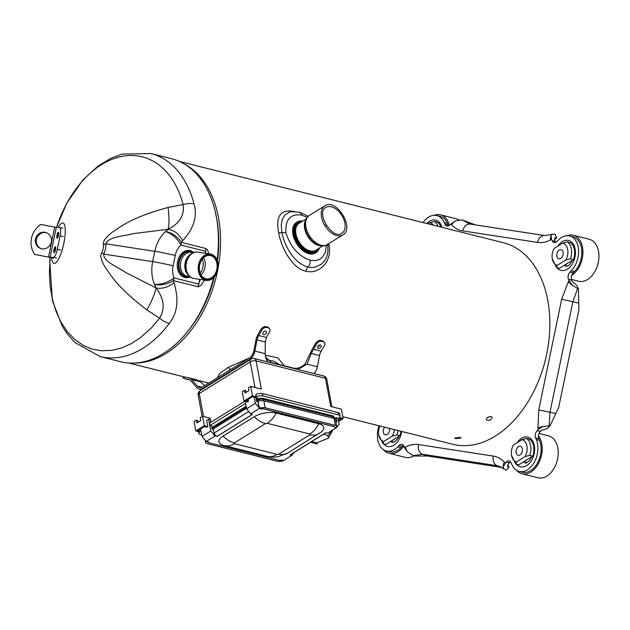 <?xml version="1.0" encoding="UTF-8"?>
<svg xmlns="http://www.w3.org/2000/svg" width="630" height="630" viewBox="0 0 630 630"><rect width="100%" height="100%" fill="white"/><g stroke="black" fill="none" stroke-linecap="round" stroke-linejoin="round"><path stroke-width="0.94" d="M342.799 416.69L452.734 444.268A103.903 69.316 -75.9 0 0 530.31 397.892A103.903 69.316 -75.9 0 0 503.299 242.707L179.393 161.445M184.456 164.099A103.903 69.316 104.1 0 1 218.452 217.602A103.903 69.316 104.1 0 1 218.161 267.624M217.5 271.081A103.903 69.316 104.1 0 1 201.041 315.291A103.903 69.316 104.1 0 1 134.536 363.069M328.632 243.739L328.97 245.322C332.53 260.56 319.552 275.019 305.692 271.12C292.525 268.648 281.145 247.858 278.673 232.706C275.412 215.98 280.697 208.916 294.533 211.515L294.753 211.57M333.01 429.817L327.915 435.448L323.395 434.314M316.669 442.866L328.332 438.22L327.915 435.448M316.134 442.764L311.606 441.63M260.489 330.207L260.954 329.395L261.749 330.23L258.725 335.53A8.97 5.985 -75.9 0 0 257.04 339.869L254.859 351.091A10.025 6.686 104.1 0 1 249.866 359.171L203.159 388.175A10.025 6.686 104.1 0 1 199.048 388.97A10.025 6.686 104.1 0 1 196.497 387.324L191.008 380.874A8.97 5.985 -75.9 0 0 188.724 379.41A8.97 5.985 -75.9 0 0 188.213 379.315L184.047 378.473L184.401 376.929L188.543 377.764A10.553 7.04 104.1 0 1 189.11 377.874A10.553 7.04 104.1 0 1 191.796 379.599L197.285 386.048A8.442 5.631 -75.9 0 0 199.434 387.434A8.442 5.631 -75.9 0 0 202.891 386.765L249.606 357.761A8.442 5.631 -75.9 0 0 253.803 350.957L255.993 339.735A10.553 7.04 104.1 0 1 257.954 334.664L260.489 330.207M261.749 330.23A4.221 2.898 -43.9 0 1 266.797 327.482L268.317 327.86A4.221 2.898 -43.9 0 1 269.364 328.45L268.569 327.624A4.221 2.898 136.1 0 0 267.522 327.033L266.002 326.647A4.221 2.898 136.1 0 0 260.954 329.395M291.517 367.896L291.462 367.589C296.407 369.243 300.967 367.991 305.141 363.833L312.645 348.39L315.827 343.169L316.63 343.996A4.221 2.898 -43.9 0 1 321.678 341.247L323.198 341.633A4.221 2.898 -43.9 0 1 324.245 342.216A4.221 2.898 -43.9 0 1 324.245 345.909L321.229 351.209A8.97 5.985 104.1 0 0 319.544 355.548L311.307 353.485L313.504 349.272L321.229 351.209M324.245 342.216L323.442 341.389A4.221 2.898 136.1 0 0 322.402 340.798L320.875 340.42A4.221 2.898 136.1 0 0 315.827 343.169M269.364 328.45A4.221 2.898 -43.9 0 1 269.372 332.136L266.451 337.467L265.285 341.94L257.04 339.869M265.506 356.911L271.703 362.927M254.859 351.091L265.206 353.69L265.655 357.848L267.6 361.896M265.206 353.69L265.285 341.94M291.462 367.589L271.64 362.62M316.63 343.996L313.504 349.272M311.307 353.485L307.007 364.171L297.872 369.487M313.984 373.535A10.025 6.686 -75.9 0 0 317.355 366.77L319.544 355.548M258.725 335.53L266.451 337.467M204.655 385.67L200.379 381.756L191.796 379.599M196.347 379.725L200.379 381.756M190.118 380.055L184.047 378.473M189.213 379.567L188.213 379.315M184.401 376.929L183.33 376.756L182.983 378.299M384.607 427.179A4.63 3.087 -75.9 0 0 383.339 432.274A4.63 3.087 -75.9 0 0 385.316 434.834A4.63 3.087 -75.9 0 0 388.568 433.101A4.63 3.087 -75.9 0 0 389.553 428.424M556.873 256.158A4.63 3.087 -75.9 0 0 558.857 258.717A4.63 3.087 -75.9 0 0 562.11 256.977A4.63 3.087 -75.9 0 0 563.086 252.299A4.63 3.087 -75.9 0 0 561.11 249.732A4.63 3.087 -75.9 0 0 557.857 251.472A4.63 3.087 -75.9 0 0 556.873 256.158M516.151 452.71A4.63 3.087 -75.9 0 0 518.136 455.277A4.63 3.087 -75.9 0 0 521.388 453.537A4.63 3.087 -75.9 0 0 522.372 448.859A4.63 3.087 -75.9 0 0 520.388 446.292A4.63 3.087 -75.9 0 0 517.135 448.032A4.63 3.087 -75.9 0 0 516.151 452.71M378.575 433.621L378.661 434.85L382.953 443.607L385.962 444.363L399.916 435.7L396.908 434.944L392.317 436.133L383.741 441.465A11.442 7.639 104.1 0 1 378.575 433.621A11.442 7.639 104.1 0 1 379.874 425.99M382.953 443.607L383.741 441.465M400.948 431.282A14.08 9.395 104.1 0 1 399.916 435.7M397.94 430.526A14.08 9.395 104.1 0 1 396.908 434.944M403.83 446.024A21.625 14.427 104.1 0 1 389.183 453.324L405.192 457.341A21.625 14.427 -75.9 0 0 413.563 455.923M389.183 453.324A21.625 14.427 104.1 0 1 383.764 449.875M502.015 467.499L427.581 456.018L413.878 456.026L407.413 451.907A8.442 5.41 -117.4 0 1 405.61 446.985L404.499 447.56L403.964 446.3A5.276 3.52 -75.9 0 0 402.027 444.457A5.276 3.52 -75.9 0 0 399.026 445.544L397.743 446.851A20.042 13.372 104.1 0 1 386.371 450.985L389.568 451.789A20.042 13.372 -75.9 0 0 400.94 447.654L402.231 446.347A5.276 3.52 104.1 0 1 403.476 445.457M394.152 439.315A9.655 6.442 104.1 0 1 391.813 440.764M394.293 429.613A11.442 7.639 104.1 0 1 392.317 436.133M437.976 226.32A14.08 9.395 104.1 0 0 434.464 221.469L437.472 222.225A14.08 9.395 104.1 0 1 440.976 227.068M458.947 219.846A21.625 14.427 -75.9 0 0 456.435 218.831L440.433 214.814A21.625 14.427 104.1 0 1 449.363 225.343M434.023 215.295A21.625 14.427 104.1 0 1 440.433 214.814M448.576 225.831A5.276 3.52 104.1 0 1 448.087 224.981L447.41 223.366A20.042 13.372 -75.9 0 0 440.047 216.35L436.842 215.547A20.042 13.372 104.1 0 1 444.205 222.563L444.89 224.178A5.276 3.52 -75.9 0 0 446.827 226.028A5.276 3.52 -75.9 0 0 449.82 224.934L455.269 220.933L461.916 219.839L475.461 224.902L545.226 235.636M428.006 223.815L429.873 222.666A11.442 7.639 104.1 0 1 433.314 225.146M434.464 221.469L429.873 222.666M552.108 257.505L552.203 258.733L556.495 267.498L559.511 268.254L573.473 259.584L570.449 258.828L565.85 260.017L557.274 265.348A11.442 7.639 104.1 0 1 552.108 257.505A11.442 7.639 104.1 0 1 554.109 248.433L562.684 243.109A11.442 7.639 104.1 0 1 565.85 260.017M556.495 267.498L557.274 265.348M570.449 258.828A14.08 9.395 104.1 0 0 571.339 248.834A14.08 9.395 104.1 0 0 567.284 241.912L570.308 242.668A14.08 9.395 104.1 0 1 572.938 245.574A14.08 9.395 104.1 0 1 573.473 259.584M571.434 279.397L578.726 281.224A21.625 14.427 -75.9 0 0 593.933 273.113A21.625 14.427 -75.9 0 0 598.5 251.244A21.625 14.427 -75.9 0 0 589.255 239.274L573.245 235.258A21.625 14.427 104.1 0 1 582.49 247.228A21.625 14.427 104.1 0 1 571.646 275.46A5.276 3.52 104.1 0 1 573.19 272.845L574.481 271.538A20.042 13.372 -75.9 0 0 581.813 251.205A20.042 13.372 -75.9 0 0 572.859 236.793L569.662 235.99A20.042 13.372 104.1 0 1 578.608 250.401A20.042 13.372 104.1 0 1 571.276 270.735L569.992 272.042A5.276 3.52 -75.9 0 0 568.481 279.342L571.938 284.949L578.395 289.068L576.875 285.484L572.213 281.405L571.678 280.145A5.276 3.52 104.1 0 1 571.646 275.46M566.842 235.738A21.625 14.427 104.1 0 1 573.245 235.258M567.685 263.198A9.655 6.442 104.1 0 1 565.354 264.655M567.284 241.912L562.684 243.109M511.387 454.057L511.481 455.293L515.773 464.05L518.774 464.806L532.736 456.144L529.728 455.388L525.136 456.577L516.553 461.908A11.442 7.639 104.1 0 1 511.387 454.057A11.442 7.639 104.1 0 1 513.387 444.993L521.971 439.661A11.442 7.639 104.1 0 1 525.136 456.577M515.773 464.05L516.553 461.908M529.728 455.388A14.08 9.395 104.1 0 0 530.617 445.394A14.08 9.395 104.1 0 0 526.562 438.472L529.57 439.228A14.08 9.395 104.1 0 1 532.736 456.144M578.395 289.068L578.883 309.944L558.692 407.413L550.084 425.715L542.58 426.66A8.442 3.197 172.6 0 0 537.941 428.132L538.138 429.636L537.13 430.66A5.276 3.52 -75.9 0 0 535.618 437.96L536.303 439.567A20.042 13.372 104.1 0 1 534.468 461.908A20.042 13.372 104.1 0 1 519.183 471.429L522.388 472.232A20.042 13.372 -75.9 0 0 537.673 462.711A20.042 13.372 -75.9 0 0 539.5 440.37L538.823 438.763A5.276 3.52 104.1 0 1 538.422 435.85A21.625 14.427 104.1 0 1 541.776 443.788A21.625 14.427 104.1 0 1 537.201 465.657A21.625 14.427 104.1 0 1 522.002 473.768L538.012 477.784A21.625 14.427 -75.9 0 0 553.211 469.673A21.625 14.427 -75.9 0 0 557.778 447.796A21.625 14.427 -75.9 0 0 548.533 435.834L539.028 433.448M522.002 473.768A21.625 14.427 104.1 0 1 516.584 470.319M526.963 459.758A9.655 6.442 104.1 0 1 524.633 461.207M526.562 438.472L521.971 439.661M423.084 222.579A20.042 13.372 104.1 0 1 436.842 215.547M554.589 239.817L556.629 237.786L555.109 234.202L552.187 234.25L551.022 235.675A8.442 5.41 62.6 0 0 550.423 239.991L551.534 239.416L552.069 240.676A5.276 3.52 -75.9 0 0 554.006 242.518A5.276 3.52 -75.9 0 0 556.999 241.432L558.29 240.125A20.042 13.372 104.1 0 1 569.662 235.99M519.183 471.429A20.042 13.372 104.1 0 1 511.828 464.412L511.143 462.798A5.276 3.52 -75.9 0 0 509.205 460.955A5.276 3.52 -75.9 0 0 506.213 462.042L503.173 466.649L503.945 469.098L506.213 470.24L509.079 467.334L507.772 466.688L508.402 463.869L509.41 462.845A5.276 3.52 104.1 0 1 510.654 461.947M386.371 450.985A20.042 13.372 104.1 0 1 379.024 425.778M507.638 464.932L509.079 467.334M509.032 467.208L507.449 466.05M413.036 455.758L422.454 454.23L497.235 465.735L499.81 466.381L503.945 469.098M404.499 447.56L407.413 451.907M556.629 237.786L555.014 237.786L554.739 240.219L555.274 241.479A5.276 3.52 104.1 0 0 555.755 242.33M550.084 425.715L547.218 428.62L541.343 430.44L540.335 431.463A5.276 3.52 104.1 0 0 538.422 435.85M554.495 238.447L555.841 237.801A4.008 2.575 -117.4 0 0 554.872 237.88M551.534 239.416L551.022 235.675M538.138 429.636L542.58 426.66M549.226 425.565L549.982 412.217L555.479 413.438M578.356 302.998L561.669 299.266L538.745 409.933L549.982 412.217L572.906 301.542L577.56 288.8M475.461 224.902L470.137 224.083A8.442 6.276 98.8 0 0 462.759 230.895L537.54 242.408A8.442 6.276 -81.2 0 1 544.918 235.596L470.137 224.083L461.916 219.839M216.87 220.02A100.209 66.859 104.1 0 1 218.413 232.147M196.599 319.103A100.209 66.859 104.1 0 1 189.512 329.065M490.061 416.572L487.344 417.674M319.457 247.929A17.986 11.033 -121.8 0 1 316.142 252.535A17.986 11.033 -121.8 0 1 309.653 253.276A17.986 11.033 -121.8 0 1 293.659 233.998A17.986 11.033 -121.8 0 1 297.163 221.98A17.986 11.033 -121.8 0 1 302.762 221.043M316.142 252.535L315.433 252.976A17.986 11.033 -121.8 0 1 302.305 250.165A17.986 11.033 -121.8 0 1 292.95 234.439A17.986 11.033 -121.8 0 1 296.454 222.414L297.163 221.98M319.197 248.094A17.459 10.71 -121.8 0 1 309.921 252.591A17.459 10.71 -121.8 0 1 294.604 234.88A17.459 10.71 -121.8 0 1 302.502 221.209M460.058 437.362L454.702 438.078L455.679 438.669L461.034 438L460.058 437.362M491.172 416.635C488.171 416.682 486.541 417.722 486.289 419.753C489.101 421.045 491.061 420.257 492.156 417.375L491.172 416.635M217.318 377.803L220.098 373.062L228.115 367.447L249 358.139M265.325 355.178L277.917 357.934L284.382 365.809M216.342 216.917A101.265 67.56 104.1 0 1 216.689 218.697A101.265 67.56 104.1 0 1 218.389 231.903A101.265 67.56 104.1 0 1 217.437 260.914M214.381 276.885A101.265 67.56 104.1 0 1 196.465 319.315A101.265 67.56 104.1 0 1 187.582 331.553M326.301 245.101L325.403 252.433L322.529 257.111L319.757 259.245L316.158 260.536L310.173 260.261C298.47 256.15 290.383 246.952 285.91 232.675C285.209 219.334 290.485 213.491 301.723 215.129L307.141 217.358M301.723 215.129L300.864 213.145L299.47 212.208C292.698 211.53 289.131 211.625 288.76 212.507L284.65 215.224L282.342 219.216L281.279 224.918L281.886 232.691L278.673 232.706M328.033 250.677L327.293 254.945L325.938 258.434L323.851 261.663L321.166 264.301L315.024 267.191L311.622 267.537L307.724 267.018C295.612 263.686 285.469 249.078 281.886 232.691L285.91 232.675M327.986 251.275L327.679 244.338M225.13 372.952L233.415 367.818M266.758 359.777L274.27 361.352L279.184 364.51M246.511 408.279L213.239 428.943L213.326 429.408L212.082 429.101L211.467 425.809L210.042 425.455L209.601 423.1L244.755 401.279M210.822 422.344L210.325 419.698L208.593 419.265L206.687 420.454L207.829 426.565L206.766 427.219L204.404 426.628L198.033 430.581L201.057 431.345M213.326 429.408L214.452 435.424L210.79 431.015L202.017 436.464L200.616 428.983M210.79 431.015L208.593 419.265M259.04 407.736L255.378 403.326L246.606 408.776L250.614 413.997L260.151 407.901L259.04 407.736L257.914 401.727L256.67 401.412L255.961 397.609M245.999 392.459L245.637 390.537L244.495 390.246L242.196 391.679L243.952 401.074L247.464 401.956L248.519 401.294L248.173 399.452M246.606 408.776L245.22 401.389M255.378 403.326L254.229 397.176M336.184 417.737L336.9 421.541L335.829 421.273M294.092 452.505L291.84 455.38L290.013 454.915L325.828 432.684L327.655 433.141L336.428 427.691L339.066 424.321L337.916 418.17M202.017 436.464L205.671 440.874L205.498 441.843L215.224 435.976L214.452 435.424M259.718 408.177L262.143 408.783L261.206 409.106A2.111 0.89 169.4 0 1 263.521 408.909L333.64 426.502A2.118 0.898 169.4 0 1 334.302 426.99A2.118 0.898 169.4 0 1 334.294 427.156L336.428 427.691M250.614 413.997L252.441 414.461L217.059 436.433L215.224 435.976M206.238 441.551L208.357 442.181A2.111 0.89 169.4 0 0 208.365 442.205M205.498 441.843A7.41 3.134 169.4 0 0 205.522 442.11A7.41 3.134 169.4 0 0 207.341 443.685L277.46 461.278A4.843 2.047 169.4 0 0 283.02 460.727A3.166 2.111 -75.9 0 0 283.579 460.483L281.752 460.018A2.118 0.898 169.4 0 1 279.145 460.341L209.026 442.748A2.111 0.89 -10.6 0 1 208.365 442.252A2.111 0.89 -10.6 0 1 208.506 441.835L205.931 441.575M283.579 460.483L291.84 455.38M261.206 409.106L259.631 408.429M267.025 456.317L224.343 445.615A24.523 16.364 -75.9 0 1 223.878 445.481A15.719 6.639 -10.6 0 1 223.28 445.323A15.719 6.639 -10.6 0 1 223.067 436.086L254.205 416.753A15.719 6.639 -10.6 0 1 276.105 413.052L318.788 423.762A15.719 6.639 -10.6 0 1 320.946 432.227L287.627 453.08A24.523 15.049 58.2 0 1 278.775 454.096A1.213 0.512 -10.6 0 1 277.082 454.38A24.523 16.364 104.1 0 1 267.025 456.317C274.365 457.829 278.184 456.624 278.153 456.687L287.627 453.08M249.952 412.815L250.047 413.319M257.308 401.578L258.04 401.121L259.253 407.61M252.323 414.43L217.035 436.338A3.166 1.945 -121.8 0 1 214.224 432.944L214.665 435.291M281.114 460.247L283.035 460.821M205.372 440.504L205.459 441.008M258.04 401.121A7.41 3.134 -10.6 0 1 263.868 400.822L333.995 418.415A4.843 2.047 -10.6 0 1 335.499 419.541L336.806 426.494A4.843 2.047 169.4 0 0 335.294 425.368L265.167 407.775A7.41 3.134 169.4 0 0 260.151 407.901M325.962 432.716L290.658 454.639A3.166 1.945 -121.8 0 1 290.194 454.805M262.143 408.783A2.111 0.89 -10.6 0 1 263.505 408.815L333.624 426.408A2.111 0.89 -10.6 0 1 334.286 426.896A2.111 0.89 -10.6 0 1 334.286 426.919M336.806 426.494A4.843 2.047 169.4 0 1 336.381 427.589L334.309 427.069M263.868 400.822L265.167 407.775M245.598 403.381L210.042 425.455M201.726 434.905L200.545 434.606A5.276 2.229 -10.6 0 1 198.899 433.377A5.276 2.229 -10.6 0 1 199.639 431.912L195.828 430.959L204.317 425.683L207.829 426.565M334.191 418.47L335.609 417.588L340.94 418.926L338.357 420.533M343.145 418.556L341.389 409.161L330.718 406.484L325.442 378.291L256.079 360.888A4.221 1.78 169.4 0 0 250.205 361.88A4.221 2.591 -121.8 0 1 251.023 359.061A4.221 4.221 0 0 1 254.276 358.557A4.221 2.811 104.1 0 1 256.079 360.888L261.356 389.08L250.685 386.403L252.449 395.798L256.26 396.758A5.276 2.229 -10.6 0 1 262.82 395.939L338.436 414.902A5.276 2.229 -10.6 0 1 340.082 416.131A5.276 2.229 -10.6 0 1 339.334 417.595L343.145 418.556L338.523 421.423M252.449 395.798L243.952 401.074M256.237 399.097L257.867 398.081L252.528 396.75L246.157 400.704L248.519 401.294M256.386 399.9L257.127 399.444A4.378 1.851 169.4 0 1 263.222 398.412L332.585 415.816A4.378 1.851 169.4 0 1 333.947 416.832L334.113 418.446M211.798 427.581L246.133 406.263M245.85 391.671L246.865 391.923M250.685 386.403L248.385 387.828L248.913 390.647L245.023 393.065L244.495 390.246M256.26 396.758L255.819 394.404A5.276 2.229 169.4 0 1 262.379 393.585L262.82 395.939M340.082 416.131L339.641 413.784A5.276 2.229 169.4 0 0 337.995 412.555L262.379 393.585M195.828 430.959L194.071 421.557L196.371 420.131L196.899 422.951L200.789 420.533L200.261 417.714L202.561 416.288L210.184 418.194L210.948 422.265M202.561 416.288L204.317 425.683M197.875 422.344L197.513 420.415L196.371 420.131M198.741 421.809L197.726 421.549M59.716 227.532A8.442 2.166 102.4 0 0 59.614 227.517L54.7 227.162L40.761 224.477A21.097 20.144 110.3 0 0 34.563 254.402L48.502 257.087L53.416 257.442A8.442 2.166 102.4 0 0 57.33 249.259L60.11 235.848A8.442 2.166 102.4 0 0 59.716 227.532L62.905 228.233M53.298 258.04L34.563 254.402M40.934 248.614A8.442 8.056 110.3 0 1 46.77 232.816M45.092 232.289A8.442 8.056 -69.7 0 0 40.462 248.456A8.442 8.056 -69.7 0 0 51.148 242.707A8.442 8.056 -69.7 0 0 45.092 232.289M216.791 269.341A11.852 8.812 98.8 0 0 210.026 255.481A11.852 8.812 98.8 0 0 199.584 265.45A11.852 8.812 98.8 0 0 205.821 278.791A11.852 8.812 98.8 0 0 206.419 278.909A11.852 8.812 98.8 0 0 216.791 269.341M210.9 255.323A12.167 9.048 98.8 0 0 199.639 265.017A12.167 9.048 98.8 0 0 205.971 279.129A12.167 9.048 98.8 0 0 217.224 269.435A12.167 9.048 98.8 0 0 210.9 255.323M200.112 272.979A10.553 7.844 98.8 0 0 202.962 267.12A10.553 7.844 98.8 0 0 202.23 259.237M190.102 276.901L187.638 277.594A13.726 10.206 -81.2 0 1 177.306 263.45A13.726 10.206 -81.2 0 1 190.299 250.582A13.726 10.206 -81.2 0 1 191.717 251.086L193.859 252.488M217.87 269.616A13.34 9.922 -81.2 0 1 206.199 280.382A13.34 9.922 -81.2 0 1 205.522 280.248A13.34 9.922 -81.2 0 1 198.497 265.23A13.34 9.922 -81.2 0 1 210.255 254.008A13.34 9.922 -81.2 0 1 210.932 254.142A13.34 9.922 -81.2 0 1 217.87 269.616M205.797 279.972A13.025 9.686 -81.2 0 1 199.025 264.868A13.025 9.686 -81.2 0 1 211.074 254.481A13.025 9.686 -81.2 0 1 217.846 269.585A13.025 9.686 -81.2 0 1 205.797 279.972M217.09 259.993A104.643 69.812 -75.9 0 0 171.541 158.713L150.964 153.555A104.643 69.812 104.1 0 1 194.024 203.9C197.623 216.184 193.835 228.47 182.661 240.747C179.014 233.974 174.171 230.155 168.139 229.304C169.249 224.548 169.242 217.255 168.115 207.443C128.89 218.177 119.613 227.745 111.62 232.706C105.415 237.652 102.706 241.605 103.493 244.574A11.86 7.914 104.1 0 1 101.824 252.646A47.471 10.222 -154.5 0 1 103.714 254.103L152.68 261.639A14.766 0.685 11.7 0 1 173.108 265.821A16.876 12.553 -81.2 0 0 174.053 277.909L198.726 284.099L199.702 279.381M173.967 282.728A14.766 8.615 154.7 0 1 156.004 287.878L154.452 284.303A14.766 7.678 -17.1 0 0 173.329 280.578L173.967 282.728C179.117 299.486 177.542 313.071 169.242 323.489A104.643 69.812 104.1 0 1 100.036 356.548L120.613 361.714A104.643 69.812 -75.9 0 0 213.68 277.633M173.108 265.821L175.25 255.504A14.766 0.685 -168.3 0 0 154.815 251.323L152.68 261.639A31.65 23.53 -81.2 0 0 154.452 284.303A14.766 6.221 -22.3 0 0 174.053 277.909A14.766 9.852 104.1 0 1 173.329 280.578L198.332 286.815L201.198 285.201L204.608 280.137M205.128 253.213L205.53 251.252A14.766 9.852 -75.9 0 0 205.923 248.527L181.251 242.337L182.661 240.747M205.923 248.527L207.609 250.102L208.845 253.788M169.242 323.489A12.655 5.024 -143.1 0 1 159.595 318.166L151.539 327.734L140.419 337.719L130.898 343.854L121.519 347.996L112.148 350.327L101.068 350.737L91.759 348.965L83.262 345.39L75.025 339.704L67.339 331.742L60.819 321.859L55.983 311.236L52.243 298.651L50.148 286.13L49.376 272.9L50.14 257.56M56.535 227.422A99.351 66.284 104.1 0 1 122.669 156.264A99.351 66.284 104.1 0 1 183.117 204.616A12.655 5.977 -14.6 0 1 194.024 203.9M156.004 287.878C164.091 298.525 165.288 308.613 159.595 318.166L146.892 309.905A47.471 12.017 125.6 0 0 156.004 287.878L125.646 272.499C117.857 266.829 103.399 261.859 103.714 254.103A15.159 10.111 -75.9 0 0 105.856 243.786C108.659 236.455 124.181 236.282 133.71 233.557L168.139 229.304L165.344 231.745A14.766 8.662 -137.8 0 1 181.251 242.337A14.766 9.852 104.1 0 1 180.865 245.062A14.766 7.221 -132.7 0 0 165.344 231.745A31.65 23.53 -81.2 0 0 154.815 251.323L105.856 243.786A47.471 14.34 177.6 0 1 103.493 244.574M101.824 252.646C99.839 255.237 100.887 260.001 104.958 266.931C110.636 274.491 115.385 285.76 146.892 309.905M51.668 257.827A20.727 5.324 -77.6 0 0 56.732 261.82A20.727 5.324 -77.6 0 0 63.835 243.33A20.727 5.324 -77.6 0 0 64 242.526A20.727 5.324 -77.6 0 0 64.465 224.697A20.727 5.324 -77.6 0 0 58.196 227.477M168.139 229.304C179.668 223.327 184.661 215.098 183.117 204.616L168.115 207.443M175.25 255.504A16.876 12.553 -81.2 0 1 180.865 245.062L205.553 251.26L205.475 253.268M200.238 279.468L198.726 284.099A14.766 9.852 -75.9 0 1 198.001 286.768M310.629 442.244L317.567 443.985M203.159 388.175L203.86 388.348M250.567 359.344L249.866 359.171M266.002 326.647L266.797 327.482M268.317 327.86L267.522 327.033M314.591 345.342L314.905 347.02M197.285 386.048L201.978 387.23M307.007 364.171L317.355 366.77M318.441 348.461A2.111 1.449 136.1 0 0 320.961 347.091A2.111 1.449 136.1 0 0 320.434 344.949A2.111 1.449 136.1 0 0 317.914 346.327A2.111 1.449 136.1 0 0 318.441 348.461M323.198 341.633L322.402 340.798M320.875 340.42L321.678 341.247M319.213 345.917L318.811 346.618L319.213 345.917M265.561 331.183A2.111 1.449 136.1 0 0 263.033 332.553A2.111 1.449 136.1 0 0 263.56 334.695A2.111 1.449 136.1 0 0 266.08 333.325A2.111 1.449 136.1 0 0 265.561 331.183M187.48 379.284L189.89 379.906M450.828 223.91L451.639 224.784A8.442 5.764 -42.9 0 1 455.269 220.933M462.759 230.895C458.538 230.226 454.828 228.186 451.639 224.784M550.423 239.991C546.06 242.235 541.769 243.038 537.54 242.408M569.016 280.602L568.228 281.949A8.442 2.504 30.2 0 0 571.938 284.949M561.669 299.266L568.228 281.949M537.941 428.132L538.745 409.933M505.205 463.066L504.386 462.192A8.442 5.764 137.1 0 0 503.173 466.649M501.803 467.358L497.235 465.735A8.442 6.276 -81.2 0 1 493.274 456.081C497.495 456.75 501.204 458.79 504.386 462.192M493.274 456.081L418.493 444.567A8.442 6.276 98.8 0 0 422.454 454.23L427.581 456.018M405.61 446.985C409.965 444.741 414.264 443.937 418.493 444.567M383.497 443.748A15.325 10.222 -75.9 0 0 394.183 444.945A15.325 10.222 -75.9 0 0 401.649 431.455M556.881 267.593A15.427 10.293 -75.9 0 0 571.394 265.301A15.427 10.293 -75.9 0 0 573.583 244.598A15.427 10.293 -75.9 0 0 557.747 246.173M441.953 227.32A15.325 10.222 -75.9 0 0 426.786 223.508M516.309 464.192A15.325 10.222 -75.9 0 0 530.051 462.546A15.325 10.222 -75.9 0 0 532.468 440.685A15.325 10.222 -75.9 0 0 517.183 442.638M507.678 466.57A4.008 2.74 -42.9 0 0 508.363 466.972L508.528 467.153M509.41 462.845L506.213 462.042M397.743 446.851L400.94 447.654M447.41 223.366L444.205 222.563M444.89 224.178L448.087 224.981M556.534 237.904L556.069 237.683M552.069 240.676L555.274 241.479M574.481 271.538L571.276 270.735M569.992 272.042L573.19 272.845M571.678 280.145L568.481 279.342M537.13 430.66L540.335 431.463M538.823 438.763L535.618 437.96M536.303 439.567L539.5 440.37M402.231 446.347L399.026 445.544M523.546 461.884A10.151 6.772 -75.9 0 0 525.326 462.774C525.31 463.656 526.798 462.806 529.775 460.223L531.838 456.734M564.291 265.309A10.151 6.772 -75.9 0 0 566.126 266.238L567.709 266.01L569.418 264.86L572.623 260.135M390.726 441.441A10.151 6.772 -75.9 0 0 392.514 442.331L394.789 441.756L397.829 438.559L399.018 436.291M306.07 218.996L299.014 223.374A15.821 9.71 58.2 0 0 295.95 234.061A15.821 9.71 58.2 0 0 304.203 247.818A15.821 9.71 58.2 0 0 315.709 250.26L322.765 245.881M321.087 245.779A15.821 9.71 -121.8 0 1 304.66 228.525A15.821 9.71 -121.8 0 1 304.644 228.438A15.821 9.71 -121.8 0 1 305.416 220.539M305.077 227.997A16.254 9.97 -121.8 0 1 305.062 227.91A16.254 9.97 -121.8 0 1 304.77 225.296C304.912 220.358 306.4 217.098 309.243 215.515A17.104 10.489 58.2 0 0 305.912 226.942A17.104 10.489 58.2 0 0 314.811 241.896A17.104 10.489 58.2 0 0 327.293 244.574C324.607 246.424 321.024 246.314 316.543 244.243A16.254 9.97 -121.8 0 1 305.077 227.997M324.875 205.805C336.168 197.741 355.162 228.328 342.925 234.872A17.104 10.489 -121.8 0 1 330.388 232.147A17.104 10.489 -121.8 0 1 321.52 217.114A17.104 10.489 -121.8 0 1 324.875 205.805L309.243 215.515M344.886 223.091A15.207 9.332 58.2 0 0 344.87 223.004A15.207 9.332 58.2 0 0 336.94 209.766A15.207 9.332 58.2 0 0 325.883 207.42C315.315 212.601 332.593 240.432 341.925 233.257A15.207 9.332 58.2 0 0 344.886 223.091M325.576 224.178A15.207 9.332 -121.8 0 1 326.765 226.099M317.504 249.149A16.349 10.033 -121.8 0 1 298.486 242.33A16.349 10.033 -121.8 0 1 300.809 222.264M327.647 244.164L328.97 245.322M305.692 271.12L307.724 267.018C309.669 265.34 310.48 263.096 310.173 260.261M228.115 367.447L230.486 369.369A5.276 2.866 61.8 0 0 230.611 369.558M248.826 411.461L214.224 432.944M333.995 418.415L335.294 425.368M276.105 413.052A24.523 16.364 104.1 0 1 267.167 423.321L309.85 434.031A24.523 16.364 -75.9 0 0 318.788 423.762M309.85 434.031A1.213 0.512 -10.6 0 1 309.913 434.755A24.523 15.049 58.2 0 0 318.764 433.747M254.205 416.753A24.523 15.049 58.2 0 0 265.474 423.612A1.213 0.512 -10.6 0 1 267.167 423.321M309.913 434.755L278.775 454.096M223.067 436.086A24.523 15.049 58.2 0 0 234.336 442.945L265.474 423.612M223.28 445.323L224.343 445.615A24.523 16.364 -75.9 0 0 234.399 443.67A1.213 0.512 -10.6 0 1 234.336 442.945M277.082 454.38L234.399 443.67M251.023 359.061L200.072 390.702A4.221 2.591 58.2 0 0 199.245 393.522L203.553 416.532M254.993 387.481L250.205 361.88L199.245 393.522A4.221 1.78 169.4 0 0 198.151 395.065A4.221 4.221 0 0 1 200.072 390.702M338.436 414.902L337.995 412.555M326.757 379.268A4.221 1.78 169.4 0 0 325.442 378.291A4.221 2.811 -75.9 0 0 323.639 375.952A4.221 4.221 0 0 1 326.757 379.268L331.908 406.775M332.38 418.013A1.055 0.701 -75.9 0 0 332.758 416.753A4.378 1.851 -10.6 0 1 334.128 417.769M263.222 398.412L263.395 399.349L332.758 416.753L332.585 415.816M257.804 401.271A1.055 0.646 -121.8 0 1 257.3 400.381A4.378 1.851 -10.6 0 1 263.395 399.349A1.055 0.701 104.1 0 1 262.907 400.704M256.56 400.837L257.3 400.381L257.127 399.444M211.979 428.526L246.306 407.208M63.291 236.549L60.11 235.848M56.605 258.142L53.416 257.442M57.33 249.259L60.511 249.96M56.314 227.414L50.117 257.339M58.574 235.029A3.032 0.78 -77.6 0 0 57.795 232.801A3.032 0.78 -77.6 0 0 56.842 237.919A3.032 0.78 -77.6 0 0 58.574 235.029M53.92 249.842A3.032 0.78 -77.6 0 0 54.668 252.189A3.032 0.78 -77.6 0 0 55.645 247.055A3.032 0.78 -77.6 0 0 53.92 249.842M48.502 257.087L54.7 227.162M58.637 233.155A2.378 0.606 -77.6 0 0 57.354 235.163A2.378 0.606 -77.6 0 0 57.669 237.526L58.629 233.147M54.314 249.858A2.378 0.606 -77.6 0 0 54.676 251.968L55.637 247.598A2.378 0.606 -77.6 0 0 54.314 249.858M203.624 257.702A11.852 8.812 -81.2 0 1 204.939 267.522A11.852 8.812 -81.2 0 1 200.978 274.869M193.63 252.559A13.151 9.773 98.8 0 0 178.762 261.647A13.151 9.773 98.8 0 0 189.906 276.759M189.543 276.594A12.75 9.481 -81.2 0 1 179.133 262.718A12.75 9.481 -81.2 0 1 193.229 252.614M193.418 252.638L191.339 252.323A12.127 9.017 98.8 0 0 180.708 262.198A12.127 9.017 98.8 0 0 187.645 276.302L189.724 276.617M187.772 274.578A12.127 9.017 -81.2 0 1 185.149 262.883A12.127 9.017 -81.2 0 1 190.937 254M185.551 262.923A12.537 9.324 98.8 0 0 185.299 264.624C185.653 273.058 188.551 277.68 193.993 278.507A13.34 9.922 98.8 0 1 186.386 262.899A13.34 9.922 98.8 0 1 198.056 252.126C192.615 251.275 188.457 254.819 185.582 262.757A12.537 9.324 98.8 0 0 185.551 262.923M333.018 429.81L328.332 438.22M199.048 388.97L201.765 389.647M189.11 377.874L197.017 379.858M390.813 441.386L393.947 442.173M564.354 265.269L567.543 266.073M523.632 461.829L526.767 462.617M552.187 234.25L544.926 235.596M342.925 234.872L327.293 244.574M208.821 383.079L198.773 380.559M184.007 376.858L128.827 363.014M299.47 212.208L308.267 216.224M327.978 251.323L327.632 243.944M205.522 442.11L205.175 440.276M198.568 431.644L198.899 433.377M254.276 358.557L323.639 375.952M202.167 416.532L198.151 395.065M210.255 254.008L198.056 252.126M206.199 280.382L193.993 278.507M150.964 153.555L122.015 154.114L110.872 158.303L97.8 166.218L82.806 180.07L66.749 203.246L56.456 227.422M50.046 257.544L49.754 260.623L52.377 300.612L62.268 326.261L66.993 333.514L74.868 342.476L100.036 356.548"/></g></svg>
